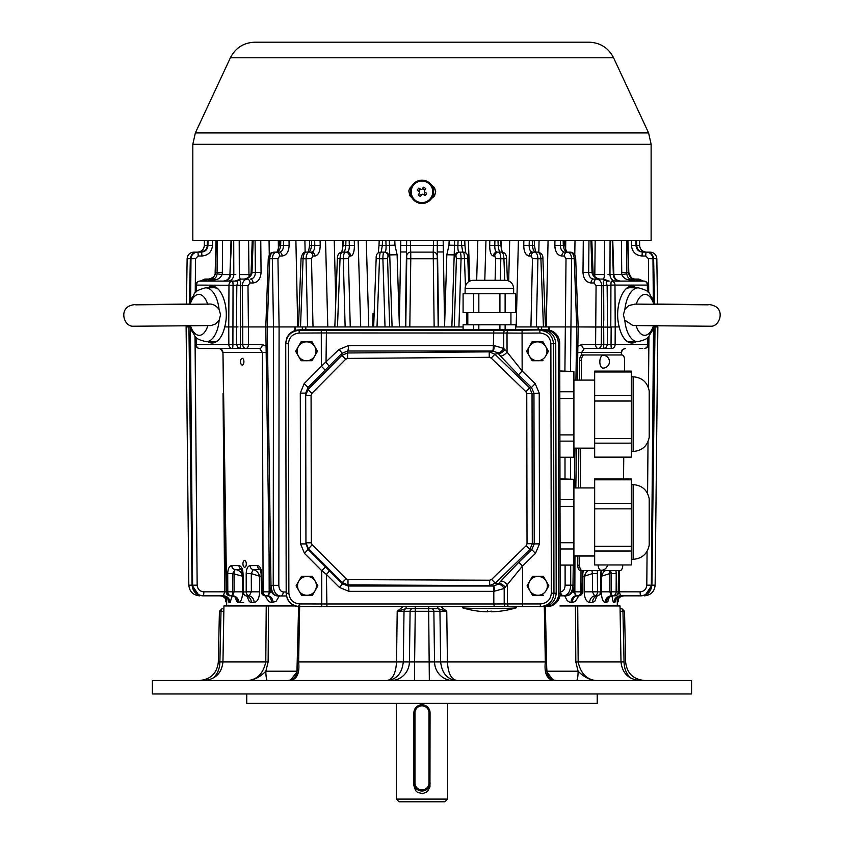 <?xml version="1.0" encoding="UTF-8"?>
<svg xmlns="http://www.w3.org/2000/svg" width="844" height="844" viewBox="0 0 844 844"><rect width="100%" height="100%" fill="white"/><g stroke="black" fill="none" stroke-linecap="round" stroke-linejoin="round"><path stroke-width="1.27" d="M421.979 203.478A11.658 11.658 0 0 1 411.883 185.996A11.658 11.658 0 0 1 432.075 185.996A11.658 11.658 0 0 1 421.979 203.478M301.508 576.399L296.075 585.841L298.808 590.557A9.432 9.432 179.4 0 0 315.16 590.536L317.871 585.799L315.139 581.094A9.432 9.432 179.4 0 0 306.963 576.399L301.508 576.325L296.075 585.841M317.871 585.799L312.407 576.304L301.508 576.325M312.407 576.378L315.139 581.094A9.432 9.432 -0.6 0 1 315.16 590.536L312.438 595.252L306.994 595.263L301.54 595.263L298.808 590.557A9.432 9.432 -0.6 0 1 306.963 576.399L312.407 576.304M312.438 595.252L314.696 591.254M301.54 595.263L305.792 595.189M308.197 595.189L312.438 595.178M299.272 591.275L301.54 595.199M542.998 360.715L532.1 360.736L529.367 356.031A9.432 9.432 -0.6 0 1 529.357 346.599L526.635 351.315L529.367 356.031A9.432 9.432 179.4 0 0 545.709 356.01L548.431 351.273L542.966 341.852L537.512 341.862A9.432 9.432 179.4 0 0 529.357 346.599L532.068 341.873L537.512 341.862A9.432 9.432 -0.6 0 1 545.709 356.01L545.256 356.727M548.431 351.273L542.966 341.778L532.068 341.799L526.635 351.315M532.1 360.736L536.351 360.662M538.746 360.662L542.998 360.652M529.832 356.748L532.1 360.673M422.411 188.697A3.154 3.154 0 0 1 424.711 190.248M424.511 191.862L426.589 193.265A4.842 4.842 0 0 1 425.038 195.565L422.96 194.162L421.937 194.363L423.551 194.553A3.154 3.154 0 0 0 425.102 192.253M421.546 194.943A3.154 3.154 0 0 1 419.246 193.392M420.407 189.088A3.154 3.154 0 0 0 418.856 191.388M422.011 189.288L423.424 187.199A4.842 4.842 0 0 1 425.724 188.761L424.321 190.839M421.937 194.363L420.534 196.441A4.842 4.842 0 0 1 418.234 194.89L419.637 192.801M430.915 197.855A10.782 10.782 0 0 0 414.372 184.182A10.782 10.782 0 0 0 415.1 200.133A10.782 10.782 0 0 0 430.915 197.855M419.436 191.788L417.358 190.375A4.842 4.842 0 0 1 418.909 188.075L420.998 189.478M300.39 329.846L298.987 329.93A13.483 13.272 -93.4 0 0 298.206 329.951L299.609 329.867A13.483 13.272 86.6 0 1 300.39 329.846L546.427 329.846A13.483 13.272 86.6 0 1 559.73 343.318L560.173 593.153A13.483 13.272 86.6 0 1 547.703 606.604L546.3 606.688A13.483 13.272 -93.4 0 0 558.77 593.237L560.173 593.153M559.73 343.318L558.327 343.402A13.483 13.272 -93.4 0 0 545.024 329.93L546.427 329.846M298.206 329.951A13.483 13.272 -93.4 0 0 286.665 338.412M287.129 598.227A13.483 13.272 -93.4 0 0 299.483 606.709L545.519 606.709A13.483 13.272 -93.4 0 0 546.3 606.688M558.327 343.402L558.77 593.237M298.987 329.93L545.024 329.93M243.916 361.686A3.365 1.688 -90.7 0 0 242.196 358.32A3.365 1.688 -90.7 0 0 240.551 361.707A3.365 1.688 -90.7 0 0 242.27 365.062A3.365 1.688 -90.7 0 0 243.916 361.686M246.3 563.866A3.365 1.688 -90.7 0 0 244.57 560.5A3.365 1.688 -90.7 0 0 242.924 563.887A3.365 1.688 -90.7 0 0 244.654 567.242A3.365 1.688 -90.7 0 0 246.3 563.866M278.288 240.35L278.425 249.381M304.895 240.35L305.138 252.293M334.245 240.35L335.775 301.477L334.245 240.35M342.653 249.645L342.981 240.35M366.275 240.35L368.765 326.923L366.275 240.35M372.594 326.923L373.059 313.451M509.702 240.35L508.689 280.925L509.702 240.35M469.781 281.041L468.378 240.35L469.781 281.041M295.062 605.939L223.934 605.939L222.953 661.939L265.786 661.939L266.229 605.939M279.332 595.98L275.988 601.424L271.578 602.5L269.13 601.73L266.335 598.143L265.565 595.832L267.875 595.832L265.681 595.832M261.123 573.561L261.672 573.551L261.914 591.834L261.366 591.844L261.123 573.561L260.015 569.257L260.996 569.552L253.189 569.594L251.29 573.582L251.364 591.823L259.625 591.834C259.298 598.248 257.473 601.804 254.139 602.5L250.932 602.468L249.318 601.561L246.859 596.064M242.059 569.594L235.56 569.552A4.041 1.382 -87.4 0 0 234.02 573.551L234.126 591.834L232.511 595.832L231.309 595.832A4.041 1.382 -90 0 0 232.691 591.834L242.608 591.834C242.376 598.248 241.12 601.804 238.831 602.5L236.784 601.73L235.159 597.067M231.963 595.843L230.243 602.437L228.629 601.73L228.102 599.05M226.899 597.51L226.635 602.5C226.213 598.449 223.966 596.223 219.904 595.832L203.256 595.832C196.852 595.199 193.297 591.644 192.611 585.166L190.406 327.577M228.566 601.529L228.819 602.162M231.731 597.921L231.931 596.244M577.718 605.939L578.161 661.939L620.994 661.939L620.024 605.939L559.952 605.939M603.871 326.923L577.296 326.923L607.511 327.092L607.406 344.932L605.971 347.612L603.566 348.488L584.375 348.488L603.566 348.488L603.776 344.489L611.045 344.489A4.041 0.559 90 0 0 611.615 348.488L603.566 348.488M240.508 285.335L236.847 285.093C238.071 282.55 237.955 281.221 236.51 281.094L234.843 281.084L240.878 279.069L238.314 280.335C240.382 280.092 241.11 281.759 240.508 285.335L196.504 285.093A4.041 3.503 -90 0 1 200.007 281.094L228.028 281.094A6.741 5.792 90 0 0 233.809 274.469L233.714 240.35M238.04 326.923L224.726 326.923A28.306 14.148 89.3 0 1 207.856 341.714M261.366 591.844A4.041 4.041 0 0 0 265.417 595.832L266.588 595.832A4.041 2.595 -90 0 0 269.183 591.834L270.65 591.834L267.875 595.832L266.387 595.832A6.741 5.191 -90 0 1 271.578 602.5M270.65 591.834L271.24 591.823M605.127 602.5A6.741 6.319 -90 0 1 611.446 595.832L609.832 591.834L618.251 591.834A4.041 3.503 90 0 1 614.749 595.832L612.849 595.832A6.741 6.362 -90 0 0 606.477 602.5L605.127 602.5C602.827 601.804 601.572 598.238 601.339 591.834L601.255 576.22M609.294 597.141L607.954 601.382L606.477 602.5M610.539 570.628L611.341 573.551L609.938 573.551L609.832 591.834L601.339 591.834M609.379 570.628A4.041 1.382 87.4 0 1 609.938 573.551L601.434 576.22L603.397 572.116L605.116 570.628M593.321 274.595L594.82 274.585A6.741 3.365 -90 0 1 594.64 276.547M190.195 326.923L186.113 326.923L186.123 326.027L186.113 326.923L188.993 326.923L186.113 326.923L188.993 326.923L192.105 585.177C192.801 591.644 196.335 595.199 202.697 595.832M644.352 595.832C650.84 595.199 654.438 591.644 655.134 585.166C654.438 591.644 650.84 595.199 644.352 595.832L644.426 595.336M650.091 252.113L646.356 252.113L650.091 252.113C654.132 252.504 656.379 254.719 656.832 258.749L657.497 304.083L656.832 258.749C656.379 254.719 654.132 252.504 650.091 252.113L650.175 252.978M635.965 240.35L635.975 245.435L636.64 245.435C637.093 249.497 639.309 251.723 643.265 252.113L646.926 252.113C650.893 252.504 653.108 254.719 653.562 258.749L651.241 253.738M204.332 245.435L204.343 245.435C203.9 249.497 201.653 251.723 197.591 252.113L197.601 252.113C201.663 251.723 203.91 249.497 204.343 245.435L204.396 240.35L204.332 245.435L207.265 245.34M193.772 252.978L193.867 252.113C189.826 252.504 187.579 254.719 187.125 258.749L186.45 304.083L187.125 258.749C187.579 254.719 189.826 252.504 193.867 252.113L201.326 252.113C205.366 251.723 207.582 249.497 207.972 245.435L212.509 245.34C211.876 251.828 208.331 255.384 201.895 256.006L198.192 256.006L195.534 258.665L195.238 292.784M476.681 280.292L477.82 240.35M577.296 326.923L548.874 326.923M392.091 326.923L389.738 254.909L388.018 256.006L387.544 258.665L389.685 326.923L463.092 326.923M189.404 304.062L190.333 258.728L189.457 304.062M187.125 258.749L190.333 258.654M564.91 370.991L566.018 258.665L564.277 256.006A4.041 3.007 -90 0 1 567.284 252.113L569.922 252.113C572.485 252.504 573.931 254.719 574.258 258.749L575.703 258.665C575.46 254.487 573.53 252.303 569.922 252.113M564.277 256.006L561.777 256.006A4.041 3.007 -90 0 1 564.784 252.113L567.284 252.113C569.922 252.504 571.367 254.719 571.62 258.749L570.512 370.991M529.283 240.35L529.156 245.435C529.199 249.497 530.327 251.723 532.564 252.113L537.522 252.113C539.506 252.504 540.624 254.719 540.899 258.749L542.914 258.654C543.103 254.951 541.31 252.767 537.522 252.113M531.108 256.006A4.041 3.429 90 0 1 534.537 252.113C536.605 252.504 537.723 254.719 537.913 258.749L532.458 258.665L531.108 256.006L529.135 256.006C525.707 255.394 523.913 251.839 523.734 245.34L523.86 240.35M494.932 240.35L494.774 245.435C494.732 249.497 495.512 251.723 497.116 252.113L501.621 252.113C502.95 252.504 503.72 254.719 503.921 258.749L506.579 258.654L507.392 280.503M494.774 256.006A4.041 3.745 90 0 1 498.519 252.113C499.943 252.504 500.714 254.719 500.819 258.749L495.692 258.665L494.774 256.006L493.371 256.006C490.955 255.394 489.731 251.839 489.678 245.34L489.826 240.35M465.455 286.053L464.453 258.749C464.327 254.719 463.936 252.504 463.282 252.113L459.896 252.113C460.645 252.504 461.035 254.719 461.067 258.749L456.404 258.665L455.939 256.006L454.209 254.909L451.856 326.923M354.269 240.35L354.417 245.34C354.374 251.828 353.14 255.384 350.724 256.006L349.321 256.006L348.403 258.665L343.276 258.749C343.381 254.719 344.152 252.504 345.576 252.113L342.337 252.113C341.008 252.504 340.237 254.719 340.037 258.749L337.484 326.923M294.651 330.669L295.083 326.923L273.488 326.923L272.338 258.749C272.591 254.719 274.036 252.504 276.674 252.113L274.026 252.113C271.473 252.504 270.027 254.719 269.7 258.749L268.255 258.665L265.807 326.881M260.764 240.35L261.06 272.369C260.648 278.826 257.979 282.35 253.042 282.972L249.982 282.972L247.978 285.631L242.281 285.705C242.587 281.674 244.285 279.459 247.376 279.069L240.878 279.069M341.609 252.841L343.139 245.34L345.766 245.435C345.428 249.497 344.668 251.723 343.497 252.113M350.724 256.006A4.041 3.745 -90 0 0 346.979 252.113C348.583 251.723 349.363 249.497 349.321 245.435L349.173 240.35L349.321 245.435L354.417 245.34M307.564 326.923L306.045 258.749L303.059 258.749C303.334 254.719 304.452 252.504 306.425 252.113L311.394 252.113C313.62 251.723 314.759 249.497 314.801 245.435L320.214 245.34C320.045 251.828 318.251 255.384 314.823 256.006L312.839 256.006L311.489 258.665L313.018 326.923M314.823 256.006A4.041 3.429 90 0 0 311.394 252.113L308.187 252.113C310.012 251.723 311.13 249.497 311.52 245.435L309.526 245.34C309.062 249.444 308.377 251.755 307.49 252.282L308.187 252.113M462.765 252.113L461.636 245.435L464.938 245.34L464.759 240.35M458.07 240.35L457.902 245.435C457.786 249.497 458.186 251.723 459.115 252.113A4.041 3.956 90 0 0 455.159 256.006L454.177 256.006M534.421 245.34C535.191 250.119 535.866 252.43 536.467 252.272L535.771 252.113C533.936 251.723 532.828 249.497 532.437 245.435L534.421 245.34L534.252 240.35M202.191 281.094L208.32 279.069L212.519 279.069C215.146 278.9 216.665 277.148 217.077 273.825L217.33 240.35M200.323 281.094L204.849 279.069L208.32 279.069A4.041 1.382 -90 0 1 209.122 279.828L208.014 281.094L235.17 281.094M207.402 240.35L207.318 245.435C206.854 249.497 204.649 251.723 200.682 252.113L197.032 252.113C193.065 252.504 190.85 254.719 190.396 258.749L195.534 258.665M635.975 245.435C636.376 249.497 638.581 251.723 642.622 252.113A4.041 0.559 -90 0 0 642.062 256.006C635.627 255.394 632.093 251.839 631.439 245.34L635.975 245.435M648.709 292.784L648.414 258.665L645.765 256.006A4.041 0.559 -90 0 1 646.325 252.113C650.313 252.504 652.528 254.719 652.961 258.749L653.33 300.77M626.575 240.35L626.828 273.825C627.24 277.148 628.759 278.9 631.386 279.069L635.258 279.069L641.419 281.094M643.307 281.094L638.771 279.069L643.444 281.094M640.902 281.094A4.041 3.798 90 0 1 638.686 280.335L635.564 281.094L634.445 279.828A4.041 1.382 90 0 1 635.258 279.069L638.771 279.069M223.059 393.536L224.631 591.834L223.386 595.832L203.256 595.832A4.041 0.559 90 0 0 203.826 591.834L226.097 591.823M199.532 595.336L199.595 595.832C193.118 595.199 189.52 591.644 188.813 585.166C189.52 591.644 193.118 595.199 199.595 595.832M570.702 565.09L570.723 585.166C570.301 591.644 567.949 595.199 563.665 595.832L559.92 595.832M566.166 595.832C570.227 595.199 572.496 591.644 572.971 585.166L574.416 585.177C573.54 591.929 570.797 595.484 566.166 595.832L563.665 595.832A4.041 3.007 -90 0 1 560.669 591.834C563.381 591.433 564.858 589.207 565.121 585.166L565.1 565.09M541.626 329.846L541.637 326.923L538.134 326.923L548.8 326.923L548.769 330.057M302.331 329.846L302.31 326.923L305.813 326.923L295.147 326.923L295.189 330.489M653.541 327.577L651.336 585.166C650.65 591.644 647.105 595.199 640.691 595.832L641.261 595.832C647.622 595.199 651.146 591.644 651.853 585.166L654.965 326.923L657.845 326.923L654.965 326.923L657.845 326.923L655.134 585.166L657.845 326.923L653.752 326.923M619.496 570.628L619.327 591.834L620.562 595.832L640.691 595.832A4.041 0.559 -90 0 1 640.132 591.834L621.553 591.834M286.464 595.98L280.282 595.98C276.009 595.347 273.656 591.792 273.224 585.314L273.488 326.923L265.807 326.923L267.242 326.923L270.987 585.314C271.462 591.792 273.73 595.347 277.792 595.98L280.282 595.98L277.792 595.98C273.161 595.632 270.418 592.087 269.542 585.325L265.797 326.934L266.662 326.923L240.097 326.923L242.734 326.923L242.281 285.705L240.487 285.705L240.392 348.488L199.701 348.488A4.041 3.503 90 0 1 196.198 344.489L236.51 344.489L236.436 326.923M443.174 240.35L444.609 325.204L446.835 254.751L448.987 245.193L449.145 240.35M394.802 240.35L394.96 245.193L397.113 254.751L399.349 325.204L400.784 240.35M643.265 252.113C639.435 251.913 637.241 249.687 636.692 245.414L636.555 240.35M639.562 240.35L639.615 245.435C640.047 249.497 642.295 251.723 646.356 252.113C642.305 251.723 640.058 249.497 639.625 245.435L636.692 245.34M280.799 240.35L280.63 245.435L279.216 245.351C277.792 250.668 276.832 252.915 276.326 252.113C278.763 251.723 280.197 249.497 280.63 245.435L283.531 245.435L283.426 240.35M636.608 240.35L636.64 245.393M648.414 258.665L653.562 258.749L654.49 304.062M653.615 258.654L656.832 258.749M523.734 245.34L532.437 245.435L532.258 240.35M532.564 252.113A4.041 3.429 90 0 0 529.135 256.006M561.777 256.006C557.451 255.394 555.141 251.839 554.846 245.34L560.427 245.435C560.543 249.497 561.999 251.723 564.784 252.113L567.622 252.113C565.185 251.723 563.75 249.497 563.317 245.435L564.741 245.351L564.573 240.35M560.521 240.35L560.427 245.435L563.317 245.435L563.148 240.35M566.018 258.665L574.258 258.749L576.705 326.923L575.935 380.095M289.007 240.35L289.112 245.34L283.531 245.435C283.415 249.497 281.959 251.723 279.174 252.113A4.041 3.007 90 0 1 282.17 256.006L279.67 256.006L277.94 258.665L279.09 326.923L278.826 585.314C279.09 589.365 280.577 591.581 283.289 591.982A4.041 3.007 90 0 1 280.282 595.98M247.978 285.631L248.431 326.923L267.242 326.923L269.7 258.749L277.94 258.665M311.7 240.35L311.52 245.435L314.801 245.435L314.664 240.35M342.337 252.113C339.13 252.303 337.473 254.487 337.378 258.654L343.276 258.749L345.133 326.923L389.685 326.923L385.022 326.923L382.891 258.749L387.544 258.665M346.979 252.113L345.576 252.113A4.041 3.745 -90 0 1 349.321 256.006M397.113 254.751L389.738 254.909L389.327 240.35M388.018 256.006A4.041 3.956 90 0 0 384.062 252.113L380.665 252.113C380.022 252.504 379.631 254.719 379.494 258.749L382.891 258.749C382.923 254.719 383.313 252.504 384.062 252.113L384.843 252.113C385.771 251.723 386.172 249.497 386.046 245.435L394.96 245.193M382.691 252.113L384.843 252.113A4.041 3.956 90 0 1 388.789 256.006M382.501 240.35L382.321 245.435L379.019 245.34L378.26 252.883M385.877 240.35L386.046 245.435L382.321 245.435L381.193 252.113M373.713 326.923L377.015 326.923L379.494 258.749L376.16 258.665L373.67 326.902M410.353 240.35L410.712 252.113L433.215 252.113L433.605 240.35M406.65 240.35L405.342 326.923M410.733 252.113L410.785 258.749L406.745 258.749L406.692 256.091A4.041 4.041 90 0 1 410.733 252.113L410.733 252.113A4.041 4.041 90 0 0 406.671 256.091L406.428 251.976L400.383 251.955M456.404 258.665L454.272 326.923L458.925 326.923L461.067 258.749L467.798 258.665C467.85 254.339 466.352 252.156 463.282 252.113M454.631 240.35L454.209 254.909L446.835 254.751M461.446 240.35L461.636 245.435L448.987 245.193M500.46 252.113C499.289 251.723 498.53 249.497 498.192 245.435L500.819 245.34L500.64 240.35M489.678 245.34L498.192 245.435L498.002 240.35M497.116 252.113A4.041 3.745 90 0 0 493.371 256.006M201.326 252.113A4.041 0.559 90 0 1 201.895 256.006M207.318 245.435L207.972 245.435L207.993 240.35M639.298 348.488L642.21 348.488M198.646 595.009L192.042 585.166L188.813 585.166L186.113 326.923M247.376 326.923L245.256 326.923L247.376 326.923M611.615 348.488A4.041 3.503 -90 0 0 615.118 344.489L611.045 344.489L611.151 326.923L615.213 326.923L612.354 326.923M610.075 240.35L609.969 274.469L613.335 274.469A6.741 5.887 -90 0 0 619.222 281.094L643.835 281.094A4.041 3.503 -90 0 1 647.337 285.093L647.875 285.072A4.041 4.041 0 0 0 643.835 281.094M207.909 287.793C219.187 279.332 230.56 305.813 224.726 326.923M636.102 341.714A28.306 14.148 -89.3 0 1 619.232 326.923C613.398 305.813 624.771 279.332 636.038 287.793M619.232 326.923L615.213 326.923L615.118 344.489L647.749 344.489L647.844 337.357M235.56 569.552C239.348 570.175 241.669 572.401 242.523 576.22L242.608 591.834M246.258 591.823L251.364 591.823L249.202 595.906A4.041 3.503 -90.2 0 1 246.216 591.95L246.195 573.582L251.29 573.582L259.572 576.22L259.625 591.834M251.354 602.5A6.741 5.887 -90 0 0 246.332 595.906L249.202 595.906A6.741 5.792 -90 0 1 254.139 602.5M243.304 591.823L242.755 591.834L242.502 573.593L243.04 573.582L243.346 591.95A4.041 3.503 -89.7 0 0 246.332 595.906L245.857 595.79M224.567 281.094A6.741 5.887 90 0 0 230.454 274.469L235.782 274.585M607.996 274.585L609.969 274.469A6.741 5.781 -90 0 0 615.751 281.094M615.202 281.094L619.222 281.094M612.227 240.35L613.335 274.469L621.764 274.585L621.406 240.35M231.562 240.35L229.948 274.564C229.452 278.541 227.205 280.714 223.217 281.094M627.904 240.35L628.801 272.401L621.543 272.369M626.828 273.825L621.764 274.585C623.568 278.277 626.501 280.018 630.573 279.828A4.041 1.382 90 0 1 631.386 279.069M610.803 326.923L610.919 285.093L603.471 285.705L607.1 285.093C605.886 282.55 606.003 281.21 607.448 281.094A4.041 3.102 90 0 1 605.644 280.335L603.175 279.069L608.07 280.683M588.975 240.35L588.669 272.443L582.993 272.369L583.288 240.35M591.813 240.35L593.132 273.941C594.535 276.969 596.835 278.678 600.021 279.069C596.444 278.9 593.838 277.148 592.224 273.825L592.045 272.443L588.669 272.443C588.869 276.473 590.515 278.678 593.606 279.069L596.666 279.069L593.606 279.069A4.041 2.595 90 0 0 591.011 282.972C586.074 282.36 583.404 278.826 582.993 272.369M222.489 240.35L222.362 272.369L215.146 272.401C215.705 275.408 213.627 277.634 208.932 279.069A4.041 1.382 -90 0 0 208.626 279.174M222.362 272.369L222.141 274.585L217.077 273.825M216.296 240.35L215.378 272.443C214.882 276.473 212.73 278.689 208.932 279.069L212.519 279.069A4.041 1.382 90 0 1 213.321 279.828L209.122 279.828M229.948 274.585L222.141 274.585C220.337 278.277 217.393 280.018 213.321 279.828M253.158 240.35L252.008 272.443L251.101 272.369L250.921 273.941C249.529 276.969 247.229 278.678 244.032 279.069C247.608 278.9 250.214 277.148 251.828 273.825L250.921 273.952M261.06 272.369L252.008 272.443L251.828 273.825M592.952 272.369L592.045 272.443L590.895 240.35M577.876 346.23L581.769 344.489L603.776 344.489L603.471 285.705L601.772 285.705C601.466 281.674 599.757 279.459 596.666 279.069L603.175 279.069M253.042 282.972A4.041 2.595 -90 0 0 250.436 279.069C253.538 278.678 255.194 276.473 255.384 272.443L255.078 240.35M628.801 272.401C630.995 278.161 633.074 280.377 635.015 279.069C631.217 278.678 629.075 276.473 628.569 272.443L627.662 240.35M500.977 240.35L501.294 249.655M312.839 256.006A4.041 3.429 90 0 0 309.41 252.113C307.353 252.504 306.224 254.719 306.045 258.749L311.489 258.665M461.267 252.113L459.896 252.113A4.041 3.956 90 0 0 455.939 256.006M300.517 326.923L303.059 258.749L301.044 258.654L298.502 326.881M640.976 281.063L641.387 281.094A4.041 3.798 90 0 1 639.172 280.335M204.543 348.488L219.651 348.583L222.014 349.986L222.943 352.043L226.097 591.855L227.806 591.834L227.722 573.551C227.943 568.687 229.283 566.029 231.752 565.543L231.91 565.543A4.041 3.503 90 0 0 235.413 569.552M242.523 576.22L232.606 573.551L232.691 591.834L227.806 591.834A4.041 3.503 -90 0 0 231.309 595.832L231.52 595.79M266.166 352.507L262.4 352.486L259.657 348.488L240.392 348.488L237.66 347.317L236.51 344.489L242.755 344.489L242.734 326.923M222.436 352.507C222.194 350.281 220.959 348.941 218.723 348.488L245.857 348.488A4.041 3.102 90 0 1 242.755 344.489L262.252 344.489A4.041 2.595 90 0 1 259.657 348.488M202.644 281.063L202.233 281.094A4.041 3.798 90 0 0 204.448 280.335M202.676 281.094A4.041 3.798 90 0 0 204.892 280.335L208.014 281.094M538.82 252.293L539.063 240.35M345.945 240.35L345.766 245.435L349.321 245.435M433.215 252.113L433.246 252.113A4.041 4.041 90 0 1 437.255 256.091L438.184 326.923L434.143 326.923L433.215 252.113A4.041 4.041 90 0 1 437.287 256.091L437.255 256.091M573.414 590.262L573.403 591.834L576.178 595.832L577.56 595.832A6.741 5.191 -90 0 0 572.369 602.5L575.249 601.424L577.866 597.52L578.393 595.832L575.26 595.832M444.609 325.204L444.598 326.923M399.36 326.923L399.349 325.204M438.606 326.923L437.519 251.976L443.575 251.955M437.287 256.091L437.308 240.35M388.314 245.435L392.882 245.34M383.798 245.435L380.549 245.34M451.076 245.34L455.644 245.435M570.154 602.5L567.2 600.643L564.678 595.832M610.803 327.124L607.522 327.134M228.196 598.966L228.313 599.556C229.716 599.367 227.806 598.132 222.573 595.832A6.741 6.646 -90 0 1 229.23 602.5M223.386 595.832A6.741 6.625 -90 0 1 230.011 602.5M219.915 595.832A6.741 6.741 -90 0 1 226.656 602.5M651.853 585.166L646.799 585.166C646.367 589.207 644.141 591.433 640.132 591.834L618.789 591.823M620.562 595.832A6.741 6.625 -90 0 0 613.936 602.5L612.786 600.643L611.995 595.896M615.761 598.966L615.635 599.567C614.78 598.755 616.7 597.51 621.374 595.832A6.741 6.646 -90 0 0 614.727 602.5L615.856 599.061L614.917 602.437L613.936 602.5M617.28 605.939L617.312 602.5C617.745 598.449 619.992 596.223 624.054 595.832A6.741 6.741 -90 0 0 617.302 602.5L617.048 597.51M612.617 600.01L612.976 601.223M613.103 601.529L613.451 602.173M249.18 276.769A6.741 3.365 90 0 1 248.959 274.585L248.6 240.35M235.655 597.278L235.866 597.869C236.457 597.531 235.075 596.856 231.72 595.832L232.511 595.832A6.741 6.319 -90 0 1 238.831 602.5L243.642 602.5M618.504 570.628L618.251 591.834L618.789 591.834A4.041 4.041 0 0 1 614.749 595.832M573.403 591.834L574.848 591.834A4.041 2.595 90 0 0 577.444 595.832L578.541 595.832A4.041 3.503 -90 0 0 582.043 591.834L582.603 570.628M578.541 595.832A4.041 4.041 0 0 0 582.582 591.834L574.848 591.834L574.954 555.996M581.769 344.489A4.041 2.595 90 0 0 584.375 348.488L581.621 352.486L581.621 355.155M597.942 595.78L597.457 595.906A6.741 5.887 -90 0 0 592.446 602.5L589.65 602.5C586.316 601.804 584.481 598.248 584.164 591.834L584.217 576.22L582.793 576.22M577.781 352.507L621.068 352.486L622.323 349.659L625.298 348.488C623.125 348.878 621.901 350.207 621.606 352.497L621.036 354.976M611.256 591.834A4.041 1.382 90 0 0 612.639 595.832A4.041 3.503 -90 0 0 616.141 591.834L616.226 573.551L611.341 573.551L611.256 591.834M597.33 570.628L597.531 591.823L600.443 591.95A4.041 3.503 -90.2 0 1 597.457 595.906L594.587 595.906A6.741 5.781 -90 0 0 589.65 602.5M597.584 591.95A4.041 3.503 -89.7 0 1 594.587 595.906L592.425 591.823L584.164 591.834M587.983 570.628L586.242 572.179L584.217 576.22L592.488 573.582L591.918 570.628M596.961 596.064L594.841 601.181L592.446 602.5M240.287 279.1A6.741 3.365 90 0 1 239.306 274.585L250.731 274.595M266.662 326.923L265.797 326.923M279.174 252.113L276.674 252.113A4.041 3.007 90 0 1 279.67 256.006M305.834 329.846L305.813 326.923L348.91 326.923M515.663 326.923L538.134 326.923L538.124 329.846M437.203 258.749L410.785 258.749L409.815 326.923L405.774 326.923L406.745 258.749M565.628 249.624L565.765 240.35M597.605 573.582L592.488 573.582L592.425 591.823L597.531 591.823M238.314 280.335A4.041 3.102 -90 0 1 236.51 281.094M596.075 285.631L595.6 344.489A4.041 2.595 90 0 0 598.196 348.488A4.041 3.102 90 0 0 601.287 344.489L601.772 285.705L596.075 285.631L594.071 282.972L591.011 282.972M207.318 245.393L207.339 240.35M190.628 300.77L190.987 258.749C191.43 254.719 193.645 252.504 197.633 252.113A4.041 0.559 90 0 1 198.192 256.006M603.449 285.335C602.848 281.759 603.576 280.092 605.644 280.335M595.178 240.35L594.82 274.585L604.483 274.585A6.741 3.365 -90 0 1 603.513 279.079M607.448 281.094L609.22 281.094M593.132 273.952L592.224 273.825M597.668 595.896L600.253 594.25L601.034 591.834L600.495 591.823L600.749 573.582L601.74 570.628M227.722 573.551L232.606 573.551L235.254 569.552A4.041 3.503 -90 0 1 231.752 565.543M260.152 569.426A4.041 3.503 -90 0 1 257.494 565.543C259.973 566.029 261.355 568.687 261.672 573.551M260.184 569.478A4.041 3.503 -90 0 1 257.336 565.543L257.494 565.543M246.195 573.582C246.406 568.761 247.703 566.113 250.098 565.628A4.041 3.503 -90.8 0 0 253.189 569.594C256.481 570.428 258.602 572.633 259.572 576.22L261.165 576.22M234.832 281.094L235.982 280.683M463.398 245.34L460.149 245.435M231.604 326.923L228.745 326.923L228.977 285.093A4.041 3.503 -90 0 1 232.48 281.094A4.041 0.559 -90 0 1 233.039 285.093L232.902 344.489A4.041 0.559 -90 0 1 232.343 348.488A4.041 3.503 90 0 1 228.84 344.489L228.745 326.923M630.605 342.896A28.306 14.148 90.7 0 0 633.77 341.683M634.414 287.772A28.306 14.148 90.7 0 0 630.922 286.422M213.036 286.422A28.306 14.148 -90.7 0 0 209.534 287.772M210.188 341.683A28.306 14.148 -90.7 0 0 213.353 342.896M573.909 487.927L594.661 487.927M631.333 484.625L633.158 484.625C642.052 485.321 647.401 490.037 649.205 498.772L649.205 545.14C647.401 553.875 642.052 558.591 633.158 559.298L633.158 484.625M631.333 508.858L594.661 508.858L594.661 546.332L631.333 546.332L631.333 503.33L594.661 503.33L594.661 479.814L631.333 479.814L631.333 503.33M631.333 550.995L594.661 550.995L594.661 564.963L631.333 564.963L631.333 546.332M594.661 479.814L594.661 478.949L631.333 478.949L631.333 479.814M560.131 565.09L573.909 565.09L573.909 548.959L560.099 548.959M573.909 565.079L560.131 565.079M573.909 548.959L573.909 479.329L559.973 479.329M573.909 499.595L560.005 499.595M573.909 506.326L560.026 506.326M573.909 542.724L560.089 542.724M573.909 479.329L559.973 478.822M594.661 508.858L594.661 503.33M594.661 550.995L594.661 546.332M428.984 782.926L428.984 712.832A7.005 7.005 0 0 0 421.979 705.827A7.005 7.005 0 0 0 414.963 712.832L414.963 782.926A7.005 7.005 0 0 0 421.979 789.942A7.005 7.005 0 0 0 428.984 782.926L430.06 782.926A8.092 8.092 0 0 1 421.979 791.018A8.092 8.092 0 0 1 413.887 782.926L413.887 712.832A8.092 8.092 0 0 1 421.979 704.751A8.092 8.092 0 0 1 430.06 712.832L429.965 786.861L427.423 791.609L422.728 793.676L417.506 792.368L415.543 790.533L413.887 785.627L413.887 715.533M653.467 304.399L654.3 304.083L652.106 297.879C648.276 294.018 652.57 291.613 638.37 287.815L630.099 287.72A26.955 13.483 90.7 0 0 630.025 287.72A26.955 13.483 90.7 0 0 625.277 289.429M654.132 325.615L651.695 331.998C647.77 335.764 652.011 338.286 637.716 341.725A26.955 13.483 -89.3 0 1 624.782 320.15L632.958 325.552L710.817 326.238C719.373 326.681 724.574 311.035 715.1 306.288C711.967 304.747 708.527 304.188 704.772 304.6L654.3 304.062M626.638 340.997A26.955 13.483 90.7 0 0 629.455 341.63L637.716 341.725M624.782 320.15L623.378 314.759L624.887 309.4A26.955 13.483 -89.3 0 1 638.37 287.815M634.994 304.104L628.653 305.612L624.887 309.4M603.122 355.303A6.404 3.197 90.7 0 0 599.841 361.675A6.404 3.197 90.7 0 0 602.964 368.111A6.404 3.197 90.7 0 0 602.985 368.111A6.404 6.404 0 0 0 609.442 361.77A6.404 6.404 0 0 0 603.122 355.303M478.833 329.846L478.833 324.771L473.632 324.771L473.632 329.846M463.092 329.846L463.092 324.771L473.632 324.771M515.663 329.846L515.663 324.771L478.833 324.771M505.113 329.846L505.113 324.771M467.808 324.771L467.808 312.639M499.922 324.771L499.922 329.846M190.48 304.399L189.636 304.062L191.852 297.879C195.671 294.018 191.377 291.613 205.588 287.815A26.955 13.483 89.3 0 1 219.071 309.4C215.726 305.074 211.939 303.365 207.698 304.283M189.636 304.062L140.262 304.578C136.158 304.188 132.529 304.663 129.354 306.003C119.31 310.645 124.268 326.554 133.141 326.238L210.989 325.573L215.473 324.001L219.166 320.15A26.955 13.483 89.3 0 1 206.242 341.725L214.503 341.63A26.955 13.483 -90.7 0 0 217.319 340.997M218.67 289.429A26.955 13.483 -90.7 0 0 213.848 287.72L205.588 287.815M219.071 309.4L220.579 314.759L219.166 320.15M598.048 564.963A6.404 3.197 90.7 0 0 601.128 570.291A6.404 3.197 90.7 0 0 601.15 570.291A6.404 6.404 0 0 0 607.522 564.963M415.237 606.709L415.237 608.64L405.996 608.64L406.196 606.709M268.223 648.814L268.529 605.939L268.128 661.939L265.786 661.939C263.307 673.185 257.525 679.367 248.421 680.486C254.519 679.895 260.332 676.804 265.849 671.212A9.432 1.593 -90 0 0 267.411 680.486M553.295 680.475L546.933 671.908M546.849 671.212L578.108 671.212A9.432 1.593 -90 0 1 576.515 680.486M578.108 671.212C583.626 676.804 589.428 679.895 595.526 680.486C586.422 679.357 580.64 673.174 578.161 661.939L575.819 661.939L575.418 605.939L575.819 661.939L578.108 671.212M297.014 671.908L290.241 680.486C297.046 679.357 299.842 673.174 298.628 661.939L396.532 661.939L397.207 611.288L402.989 606.709M297.162 671.212L297.615 661.939L298.628 661.939L299.652 605.939M428.72 606.709L428.72 608.64L437.962 608.64L437.751 606.709M440.969 606.709L446.75 611.288L397.207 611.288L405.985 608.64M691.563 680.486L152.384 680.486L152.384 693.968L691.563 693.968L691.563 680.486M553.717 680.486C546.912 679.367 544.106 673.185 545.329 661.939L546.353 661.939L545.34 605.939L546.796 671.212M268.128 661.939L265.849 671.212L297.109 671.212M437.962 608.64L446.75 611.288L447.425 661.939C448.122 673.47 451.318 679.652 457.037 680.486C447.425 679.652 441.971 673.47 440.642 661.939L439.946 611.288A2.701 2.606 -90 0 0 437.34 608.64L406.608 608.64A2.701 2.606 -90 0 0 404.012 611.288L403.305 661.939L414.615 661.939L414.615 680.486M223.882 608.64L222.12 608.64L223.882 608.64M223.839 611.288L219.419 611.278L222.12 608.64M219.039 661.939L219.894 661.939L219.039 661.939M415.29 608.64L414.615 661.939L434.544 661.939A18.874 18.23 -90 0 0 452.774 680.486M625.636 661.918L624.528 611.267L622.956 611.288A2.701 1.91 -90 0 0 621.047 608.64L620.066 608.64L621.047 608.64M639.868 680.486C628.558 679.409 622.271 673.227 620.994 661.939L624.054 661.939A18.874 13.346 -90 0 0 631.439 678.502M386.921 680.486C392.629 679.652 395.836 673.47 396.532 661.939L403.305 661.939C401.987 673.47 396.522 679.652 386.921 680.486M428.657 608.64L429.343 680.486M212.509 678.502A18.874 13.346 90 0 0 219.894 661.939L222.953 661.939C221.687 673.227 215.399 679.409 204.09 680.486M597.214 693.968L597.214 703.4L246.743 703.4L246.743 693.968M391.183 680.486A18.874 18.23 90 0 0 409.414 661.939L410.089 611.288A2.701 2.606 -90 0 1 412.695 608.64M494.289 606.636L493.824 603.966L507.497 603.935A2.701 1.509 89.8 0 0 509.006 606.604L299.641 606.604C291.56 605.802 287.065 601.361 286.179 593.29L285.736 343.846C286.538 335.68 291.011 331.186 299.145 330.342L505.218 330.299A2.701 1.509 90.8 0 0 503.72 333.021L321.29 332.958L321.342 366.264L338.982 349.5L348.456 345.586L494.12 345.586L503.752 348.456A5.391 2.405 -48.6 0 1 497.559 352.781L493.075 351.02L347.559 351.02L341.883 353.351L325.172 370.105L308.028 387.438L305.686 393.146L300.295 393.104L304.188 383.587L321.342 366.264L325.172 370.105M312.132 544.728L304.494 553.39L300.559 543.895L305.95 543.937L308.313 549.644L342.295 583.658L342.295 582.56L308.313 548.484L305.95 542.787L305.686 395.277L311.077 395.319L311.341 542.829L312.132 544.728L346.103 578.805L348.002 579.606L489.657 580.208L489.636 585.546L347.981 584.934L342.295 582.56L346.103 578.805M311.341 542.829L305.95 542.787L305.95 543.937L305.686 395.277L308.028 389.569L311.858 393.42L311.077 395.319M304.188 383.587L308.028 387.438L308.028 389.569L341.883 355.366L345.713 359.217L311.858 393.42M338.982 349.5A5.391 0.707 -135.1 0 1 341.883 353.351L341.883 355.366L347.57 352.971L347.612 358.415L345.713 359.217M348.002 579.606L347.981 586A5.391 0.939 -90 0 1 348.899 591.338L339.415 587.413A5.391 0.633 -45 0 0 342.295 583.658L347.981 586L493.497 586L497.971 584.28L500.745 581.178A5.391 2.226 -138.6 0 1 507.466 584.934L507.497 603.935L540.35 603.945C547.007 603.302 550.668 599.715 551.322 593.174L550.868 343.751C550.193 337.22 546.532 333.644 539.865 333.032L539.854 330.299C548.115 331.091 552.672 335.564 553.516 343.73L553.959 593.153C553.147 601.318 548.611 605.802 540.35 606.614L509.006 606.604M329.287 570.671A5.391 0.633 -45 0 1 326.406 574.416L321.712 570.66L304.494 553.39M325.531 566.904L321.712 570.66L321.775 603.966L493.824 603.966L493.803 591.338L348.899 591.338M348.456 345.586A5.391 0.939 -90 0 1 347.559 351.02L347.57 352.971L489.214 351.864L489.256 357.307L347.612 358.415M326.428 330.226L326.027 362.498A5.391 0.707 -135.1 0 1 328.917 366.338M500.745 581.178L518.786 562.283L522.499 566.039L504.184 588.5L493.803 591.338A5.391 0.939 -90 0 0 492.896 586M489.657 580.208L491.609 579.427L526.223 545.635L527.025 543.726L532.3 543.673L529.937 549.391L495.312 583.183L489.636 585.546L493.497 586A5.391 1.087 -90 0 1 494.552 591.338M527.025 543.726L526.761 393.652L532.036 393.599L532.3 543.673L534.231 543.905L533.957 393.177L531.488 387.491L518.448 374.852L522.151 371.001L535.18 383.63L531.488 387.491L529.652 387.892L532.036 393.599L539.232 393.125L539.495 543.852L534.231 543.905L531.773 549.602L529.937 549.391L526.223 545.635M526.761 393.652L525.949 391.753L529.652 387.892L494.901 354.216L491.208 358.078L489.256 357.307M494.12 345.586A5.391 1.087 -89.9 0 1 493.075 351.02L489.214 351.864L494.901 354.216L498.213 353.499L497.559 352.781M491.609 579.427L495.312 583.183L498.625 583.573A5.391 2.226 -138.6 0 1 505.356 587.329M504.923 349.638A5.391 2.152 -41.3 0 1 498.213 353.499L500.344 355.915A5.391 2.152 -41.3 0 0 507.054 352.053L522.151 371.001L522.077 333.116L503.72 333.021L503.752 348.456L507.054 352.053L507.012 333.063A2.701 1.509 90.8 0 1 508.51 330.342L542.46 329.93C550.499 330.743 554.941 335.237 555.753 343.402L556.196 593.237C555.415 601.403 550.995 605.897 542.956 606.709L299.641 606.709C291.549 605.918 287.065 601.487 286.179 593.406L288.87 593.174C289.534 599.694 293.121 603.281 299.641 603.935L321.775 603.966L321.764 606.625M539.495 543.852L535.486 553.358L531.773 549.602L518.786 562.283M321.269 330.236L321.29 332.958L299.156 333.063C292.636 333.749 289.059 337.347 288.426 343.877L285.736 343.329C286.538 335.195 291.011 330.732 299.145 329.93L542.46 329.93M497.971 584.28A5.391 2.469 -131.1 0 1 504.184 588.5L504.206 603.945A2.701 1.509 -90.2 0 0 505.714 606.614M305.686 395.277L305.686 393.146L305.686 395.277M540.35 603.945L540.35 606.614L542.956 606.709M311.985 341.852L317.449 351.273L314.738 355.999A9.432 9.432 -0.6 0 1 298.396 356.031A9.432 9.432 -0.6 0 1 298.375 346.599L295.664 351.315L301.129 360.736L312.016 360.715L314.738 355.999A9.432 9.432 179.4 0 0 306.541 341.862A9.432 9.432 179.4 0 0 298.375 346.599L301.086 341.862L311.985 341.852L301.086 341.799L295.664 351.315M315.128 355.24L317.449 351.199L311.985 341.778M435.715 191.82L434.09 187.199L431.548 185.152L434.586 187.895L435.715 191.82L434.09 196.452L431.537 198.488L434.586 195.745L435.715 191.82M192.822 144.313L192.822 240.35L651.125 240.35L651.125 144.313L192.822 144.313L195.354 132.919L648.603 132.919L651.125 144.313M613.556 57.761L230.401 57.761C235.529 47.844 243.673 42.664 254.835 42.2L589.123 42.2C600.284 42.664 608.429 47.844 613.556 57.761L648.603 132.919M497.886 42.2L524.061 42.2M386.584 42.2L419.289 42.2M350.777 42.2L381.256 42.2M412.104 198.013L409.878 195.745L408.802 190.955L409.509 188.571L412.104 185.627M473.632 293.765L473.632 312.639L478.833 312.639L478.833 293.765L463.092 293.765L463.092 312.639L473.632 312.639M499.922 293.765L499.922 312.639L505.113 312.639L505.113 293.765L478.833 293.765M478.833 312.639L499.922 312.639M505.113 293.765L515.663 293.765L515.663 312.639L505.113 312.639M505.545 280.292L473.199 280.292C468.283 280.767 465.593 283.468 465.107 288.374L513.637 288.374C513.163 283.468 510.462 280.767 505.545 280.292M487.41 610.402L487.41 611.678L491.345 611.151L491.345 611.794A91.933 91.933 0 0 0 516.222 607.807A26.955 0.749 180 0 1 489.372 608.492A26.955 0.749 180 0 1 462.523 607.807A26.955 0.749 180 0 1 462.417 607.743L462.417 606.709L462.417 607.743M516.338 606.709L516.338 607.743A26.955 0.749 180 0 1 516.222 607.807M462.523 607.807A91.933 91.933 0 0 0 487.41 611.794L487.41 611.151M573.909 380.095L594.661 380.095M631.333 376.793L633.158 376.793C642.052 377.49 647.401 382.205 649.205 390.941L649.205 437.308C647.401 446.043 642.052 450.77 633.158 451.466L633.158 376.793M631.333 401.027L594.661 401.027L594.661 438.5L631.333 438.5L631.333 395.498L594.661 395.498L594.661 371.982L631.333 371.982L631.333 395.498M631.333 443.163L594.661 443.163L594.661 457.131L631.333 457.131L631.333 438.5M594.661 371.982L594.661 371.117L631.333 371.117L631.333 371.982M573.909 457.248L559.931 457.248L573.909 457.258L573.909 441.127L559.91 441.127M573.909 441.127L573.909 371.497L559.783 371.497M573.909 391.764L559.815 391.764M573.909 398.495L559.825 398.495M573.909 434.892L559.889 434.892M573.909 371.497L559.783 370.991M594.661 401.027L594.661 395.498M594.661 443.163L594.661 438.5M447.584 799.099L444.893 801.8L399.064 801.8L396.363 799.099L447.584 799.099L447.584 703.4M543.42 595.252L532.522 595.273L529.789 590.568A9.432 9.432 -0.6 0 1 529.779 581.126L527.057 585.841L529.789 590.568A9.432 9.432 179.4 0 0 546.131 590.536L548.853 585.799L543.388 576.378L537.934 576.399A9.432 9.432 179.4 0 0 529.779 581.126L532.49 576.399L537.934 576.399A9.432 9.432 -0.6 0 1 546.131 590.536L545.678 591.254M548.853 585.799L543.388 576.315L532.49 576.325L527.057 585.841M532.522 595.273L536.773 595.189M539.168 595.189L543.42 595.178M530.243 591.275L532.522 595.199M579.712 555.996L579.628 565.237A5.391 2.701 90.7 0 0 582.265 570.628L620.024 570.628A5.391 2.701 90.7 0 0 622.766 565.237L622.766 564.963M623.547 478.949L623.748 457.131M624.528 371.117L624.623 360.367A5.391 2.701 90.7 0 0 621.975 354.976L584.238 354.976A5.391 2.701 90.7 0 0 581.484 360.367L581.305 380.095M580.693 448.164L580.334 487.927M580.398 570.607L582.265 570.628A5.391 2.701 90.7 0 0 582.276 570.628L580.408 570.607A5.391 2.701 90.7 0 0 580.408 570.607A5.391 2.701 90.7 0 1 577.76 565.216L577.845 555.996M584.238 354.976L582.371 354.944A5.391 2.701 90.7 0 0 579.617 360.335L579.438 380.095M578.826 448.164L578.467 487.927M237.66 602.5L238.05 602.5A6.741 6.341 -90 0 0 231.72 595.832M603.798 320.498L603.65 281.115M196.43 291.602L196.504 285.093L195.966 285.082L195.882 292.119M267.875 595.832A6.741 5.138 -90 0 1 273.013 602.5M192.105 585.166L197.158 585.166C197.591 589.207 199.806 591.433 203.826 591.834M236.436 326.902L236.826 285.694M485.975 240.35L484.794 280.292M327.788 326.923L325.541 240.35L327.788 326.881M320.087 240.35L320.214 245.34M617.312 602.7A4.041 4.041 0 0 0 618.462 599.936L617.85 599.936M226.097 599.936L225.496 599.936L225.475 598.797M189.014 325.995L188.993 326.923M543.43 326.923L540.899 258.749L537.913 258.749L536.383 326.923M504.723 280.292L503.921 258.749L500.819 258.749L500.239 280.292M573.266 565.09L572.971 585.166L565.121 585.166M278.826 585.314L269.542 585.325M575.007 240.35L574.775 255.215M654.965 326.923L654.944 325.995M645.765 256.006L642.062 256.006M530.929 326.923L532.458 258.665M289.112 245.34C288.817 251.828 286.506 255.384 282.17 256.006M400.71 245.372L443.248 245.372M495.101 280.292L495.692 258.665M212.53 240.35L212.509 245.34M248.431 326.923L248.452 344.489A4.041 2.595 90 0 1 245.857 348.488M570.597 457.258L570.618 478.822M565.016 478.822L564.995 457.258M574.374 487.927L574.954 448.164M646.799 585.166L647.084 551.343M647.58 493.476L648.023 441.655M648.487 387.807L648.93 336.176M610.919 285.093L614.981 285.093A4.041 3.503 -90 0 0 611.478 281.094A4.041 0.559 -90 0 0 610.919 285.093M648.298 344.489A4.041 4.041 0 0 1 644.246 348.488A4.041 3.503 -90 0 0 647.749 344.489L648.298 344.489L648.392 336.788M647.432 291.507L647.337 285.093L614.981 285.093L615.213 326.923M196.114 337.357L196.198 344.489L195.66 344.489A4.041 4.041 0 0 0 199.701 348.488M596.666 279.069A4.041 2.595 90 0 0 594.071 282.972M634.445 279.828L630.573 279.828M262.252 344.489L266.082 346.156M269.067 552.978L269.183 591.834L263.085 591.834L262.4 352.486L222.974 352.486L226.635 591.834A4.041 3.503 -90 0 0 230.138 595.832A4.041 4.041 0 0 1 226.097 591.834M283.289 591.982L286.179 591.982M348.403 258.665L350.26 326.923M466.859 324.771L466.416 312.639M243.346 591.95L246.216 591.95M265.417 595.832A4.041 3.503 -90 0 1 261.914 591.834L263.085 591.834A4.041 3.503 -90 0 0 266.588 595.832M231.91 565.543L238.989 565.628C241.395 566.124 242.755 568.772 243.04 573.582M250.098 565.628L257.336 565.543M548.072 240.35L546.216 326.923M195.027 336.176L197.158 585.166M523.818 247.682L524.061 249.402M526.15 254.36L528.692 255.975M351.6 255.753L352.233 255.204M353.963 251.027L354.237 249.423M315.255 255.975L316.964 255.204M319.486 251.027L319.887 249.423M288.131 251.027L288.648 249.423M655.134 585.166L651.906 585.166L645.312 595.009M297.732 326.923L295.885 240.35M554.972 247.682L555.299 249.402M576.178 595.832A6.741 5.138 -90 0 0 571.04 602.5L572.369 602.5M607.131 285.694L607.511 327.113M241.553 569.478A4.041 3.503 -89.2 0 1 238.989 565.628M577.444 595.832A4.041 3.503 -90 0 0 580.946 591.834L581.01 570.618M582.582 591.844L582.824 573.561L582.286 573.551M600.749 573.582L601.076 570.628M615.962 570.628L616.226 573.551M554.846 245.34L554.951 240.35M631.439 245.34L631.418 240.35M360.704 326.923L358.12 240.35M604.483 274.585L604.578 240.35M249.982 282.972A4.041 2.595 -90 0 0 247.376 279.069M239.211 240.35L239.306 274.585M269.278 255.036L269.046 240.35M518.416 240.35L516.169 326.923M430.06 712.832L428.984 712.832M414.963 712.832L413.887 712.832M414.963 782.926L413.887 782.926M636.292 304.135A20.456 10.223 -89.3 0 1 653.762 304.283M653.393 325.974A20.456 10.223 -89.3 0 1 636.144 325.71M207.814 325.71A20.456 10.223 89.3 0 1 190.554 325.974M190.195 304.283A20.456 10.223 89.3 0 1 207.656 304.135M297.615 661.939L298.628 605.939L296.919 672.573M431.263 608.64A2.701 2.606 -90 0 1 433.869 611.288L434.544 661.939L545.329 661.939L544.306 605.939M222.911 608.64A2.701 1.91 -90 0 0 221.001 611.288L219.894 661.939M624.054 661.939L622.956 611.288L620.108 611.288M551.322 593.174L556.196 593.237M550.868 343.751L555.753 343.402M539.865 333.032L522.077 333.116L522.067 330.394M505.218 330.299L508.51 330.342M493.793 330.226L493.36 345.586A5.391 0.939 -90 0 1 492.474 351.02M326.923 606.636L326.406 574.416L339.415 587.413M299.641 606.709L299.641 603.935M288.426 343.877L288.87 593.174M525.949 391.753L491.208 358.078M535.486 553.358L522.499 566.039L522.563 606.593M535.18 383.63L539.232 393.125M300.559 543.895L300.295 393.104M518.448 374.852L500.344 355.915M299.145 329.93L299.156 333.063M579.628 565.237L577.76 565.216M581.484 360.367L579.617 360.335M226.677 605.939L226.635 602.5M200.007 281.094A4.041 4.041 0 0 0 195.966 285.093M267.4 595.959L266.387 595.832M608.83 597.341L608.619 597.953C607.912 597.679 609.315 596.972 612.849 595.832M609.716 570.628L609.706 571.704M618.462 599.936L618.473 598.797M225.496 599.936A4.041 4.041 0 0 0 226.646 602.7M188.95 325.995L188.929 326.902M549.307 330.162L549.349 326.923M639.573 240.35L639.625 245.435M653.625 258.728L654.554 304.062M655.007 325.995L655.028 326.902M542.914 258.654L545.456 326.881M575.703 258.665L578.151 326.881M309.706 240.35L309.526 245.34M337.378 258.654L334.825 326.892M465.688 252.883L464.938 245.34M502.349 252.841L500.819 245.34M192.042 585.166L188.929 326.923M574.416 585.177L574.838 555.996M575.819 487.927L576.399 448.164M577.38 380.095L578.151 326.934M246.174 595.896L247.904 596.434M613.852 274.564C614.348 278.541 616.595 280.714 620.583 281.094M216.053 240.35L215.146 272.401M467.798 258.665L468.631 281.706M651.906 585.166L655.028 326.923M343.139 245.34L343.318 240.35M577.56 595.832L576.547 595.959M647.875 285.072L647.981 292.024M609.59 570.628L609.59 571.251M234.706 569.626L234.716 570.333M242.502 573.593L241.416 569.31L242.175 569.605M195.565 336.788L195.66 344.489M621.606 352.497L621.585 354.976M619.042 570.628L618.789 591.834M595.906 596.434L597.626 595.896M567.622 252.113C566.778 252.588 565.818 250.341 564.741 245.351M274.026 252.113C271.325 253.517 270.027 250.995 268.255 258.665M279.385 240.35L279.216 245.351M380.665 252.113C377.405 252.419 375.907 254.603 376.16 258.665M379.199 240.35L379.019 245.34M306.425 252.113C303.872 251.449 302.078 253.633 301.044 258.654M200.682 252.113C205.208 251.101 207.402 248.864 207.265 245.414M204.849 279.069L200.186 281.094M190.333 258.728L192.706 253.738M613.852 274.469L612.755 240.35M582.824 573.561L583.267 570.628M601.034 591.834L601.297 573.593M242.755 591.834L243.547 594.25L246.131 595.896M229.948 274.469L231.045 240.35M252.24 240.35L251.101 272.369M506.579 258.654C506.484 254.487 504.828 252.303 501.621 252.113M573.909 555.996L594.661 555.996M631.333 559.298L633.158 559.298M708.211 304.832L634.888 304.093M510.936 324.771L510.936 312.639M206.242 341.725C191.947 338.286 196.177 335.764 192.263 331.998L189.816 325.594M135.747 304.832L209.059 304.093M547.017 672.478C548.157 677.437 551.269 680.106 556.344 680.486M296.94 672.478C295.79 677.437 292.689 680.106 287.614 680.486M218.322 661.918L219.419 611.267M218.322 662.023C217.013 673.269 210.726 679.42 199.458 680.486M625.636 662.023C626.944 673.269 633.232 679.42 644.499 680.486M624.518 611.278L621.828 608.64M547.028 672.573L546.353 661.939M230.401 57.761L195.354 132.919M513.637 293.765L513.637 288.374M465.107 293.765L465.107 288.374M573.909 448.164L594.661 448.164M631.333 451.466L633.158 451.466M396.363 799.099L396.363 703.4"/></g></svg>
